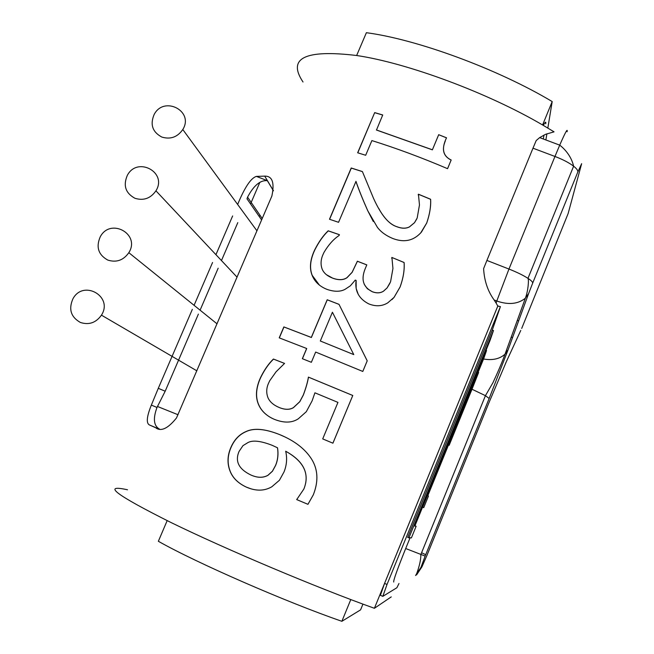 <?xml version="1.0" encoding="UTF-8"?>
<svg xmlns="http://www.w3.org/2000/svg" width="654" height="654" viewBox="0 0 654 654"><rect width="100%" height="100%" fill="white"/><g stroke="black" fill="none" stroke-linecap="round" stroke-linejoin="round"><path stroke-width="0.98" d="M393.724 582.035C393.258 580.678 397.248 569.511 405.684 548.526L425.149 556.08L489.159 398.466L508.133 349.702L528.579 293.662L525.162 298.355C517.837 304.143 508.379 305.034 496.787 301.012L508.959 269.047C516.774 272.138 523.094 275.22 527.892 278.285C531.236 280.484 532.822 282.103 532.667 283.149L577.793 172.092C578.136 170.612 576.714 168.626 573.533 166.124C568.939 162.666 562.751 159.445 554.96 156.461L508.959 269.047L486.903 260.439L483.608 268.639C484.279 280.754 487.786 291.193 494.122 299.965L496.787 301.012L496.092 303.047L494.122 299.965M486.903 260.439L532.985 148.188L554.96 156.461L559.922 144.665C565.424 132.133 567.827 127.824 567.124 131.748M303.023 82.003C287.065 58.157 304.944 49.32 356.643 55.508L366.387 32.7C417.187 39.404 497.792 69.03 552.197 101.574L542.591 124.963L554.052 131.846L545.616 134.299L539.64 137.61L536.19 140.577L532.985 148.188M543.294 125.38C545.305 121.758 546.123 121.219 545.738 123.77M448.472 445.014L449.143 445.3L472 389.236L478.638 372.453L478.033 372.518M405.684 548.526L410.009 537.94M416.132 526.257L414.383 525.98L490.001 340.571L493.5 330.507L492.176 330.36L407.687 537.449L411.391 537.907L416.132 526.257L414.971 525.767L422.549 507.177L423.718 507.668L428.444 496.075L427.847 495.609L483.837 358.294L486.551 350.479L485.979 350.421M492.176 330.36L500.416 306.595L497.808 306.08L496.092 303.047M543.964 135.051L543.335 139M414.497 525.693L414.971 525.767M422.157 506.924L423.718 507.668M422.549 507.177L422.141 506.973M448.554 444.818L449.143 445.3M478.638 372.453L449.053 445.022M486.551 350.479L422.672 507.136M493.5 330.507L408.881 537.956M398.989 583.491L396.888 587.733L382.819 596.35L387.021 584.463L500.416 306.595M382.753 596.317L380.399 595.303L384.577 583.409L497.808 306.08M391.256 596.881L374.399 608.285L497.915 305.778M552.197 101.574L547.839 128.053M546.891 133.792L545.877 139.956M350.789 599.571L341.87 621.3C285.675 601.868 196.2 562.751 158.358 541.283L167.162 520.641M362.937 604.116L360.583 609.855L341.87 621.3M159.404 429.057C153.698 425.828 152.897 418.634 156.993 407.458L165.184 391.215L198.391 314.108M165.184 391.215L158.284 388.321L151.36 405.079C146.774 416.418 146.087 423.024 149.316 424.904L159.028 429.016M200.091 310.168L218.166 268.205M221.461 260.562L237.803 222.622M158.284 388.321L192.35 309.35M194.083 305.32L212.566 262.483M215.934 254.676L232.644 215.943M261.616 219.948L246.999 198.824L247.564 197.156C253.744 185.466 260.341 179.981 267.347 180.676L256.384 176.392C250.932 178.019 244.686 187.379 237.647 204.465M256.384 176.392L264.715 176.13L273.454 190.731M158.227 428.877L149.316 424.904M259.131 216.351L260.12 215.428M239.086 451.407C234.802 461.25 238.735 469.114 250.891 475.008C257.431 477.919 263.121 478 267.952 475.27L272.399 471.207L275.612 465.321C277.836 459.86 278.465 454.023 277.484 447.786L272.26 445.349C260.954 440.951 252.91 439.995 248.111 442.488L242.969 445.644L239.086 451.407M253.482 476.006C258.902 477.919 263.742 477.682 268.001 475.286L267.952 475.27M268.001 475.286L272.456 471.232L275.661 465.337C277.893 459.885 278.514 454.039 277.541 447.81L277.484 447.786M277.541 447.81L272.26 445.349M250.85 488.767L246.419 487.14C237.876 483.142 232.342 477.518 229.824 470.267C227.257 463.04 227.608 455.56 230.862 447.818L231.573 446.232C234.843 439.3 239.601 434.46 245.847 431.714C253.809 427.806 265.123 428.787 279.789 434.657L284.719 436.856M305.655 483.241C308.091 470.553 301.445 459.885 285.724 451.252L285.684 451.227C287.31 458.217 286.754 465.125 284.016 471.959L279.413 480.281L271.811 486.789C264.322 491.138 255.837 491.244 246.337 487.116C237.786 483.11 232.244 477.485 229.718 470.226C227.142 462.999 227.486 455.511 230.739 447.769L231.451 446.191C234.729 439.251 239.487 434.411 245.741 431.673C253.711 427.765 265.042 428.746 279.732 434.624C294.529 440.731 305.173 448.93 311.656 459.222C318.032 469.531 318.58 481.401 313.307 494.841L307.944 504.316L296.72 499.591L303.865 489.029C309.914 473.954 303.848 461.356 285.684 451.227M313.397 462.386C318.097 472.008 318.065 482.824 313.299 494.833L307.952 504.324L296.712 499.599L296.916 499.1M364.294 284.433L367.352 288.725L372.363 291.782C376.794 293.393 380.53 293.18 383.571 291.128L387.07 287.948L389.898 283.313M326.362 274.655L332.796 278.22C338.698 280.329 343.44 280.157 347.004 277.713L352.13 272.358L357.411 261.265L366.788 264.911M319.422 285.136L312.203 275.342C309.579 268.688 310.119 260.954 313.83 252.133L314.762 250.041C318.8 241.988 323.305 235.603 328.275 230.878L339.41 234.729M358.245 294.349L356.16 288.463L356.136 280.452L355.277 280.084L350.323 285.855L344.969 289.379C340.268 291.864 334.3 291.872 327.057 289.403C319.675 286.477 314.697 281.768 312.105 275.269C309.473 268.614 310.012 260.881 313.724 252.06L314.656 249.967C318.702 241.915 323.207 235.522 328.177 230.805L339.426 234.688L339.074 235.505C333.507 239.184 328.48 244.809 324.008 252.379L323.027 254.504C320.795 259.474 320.476 264.257 322.062 268.851C323.607 272.914 327.163 276.021 332.731 278.154C338.641 280.272 343.391 280.1 346.963 277.656L352.097 272.301L357.37 261.216L366.804 264.878L365.218 268.655C360.787 279.52 363.174 287.212 372.355 291.741C376.794 293.36 380.538 293.147 383.587 291.095L387.086 287.907L390.561 281.833L392.94 268.5L391.918 257.472L404.074 262.524C404.638 269.889 403.305 278.032 400.093 286.951L394.035 297.39L391.95 299.614M404.074 262.524L404.098 262.491C404.663 269.857 403.338 277.999 400.125 286.926L394.076 297.357L387.773 302.843C382.099 306.342 375.731 306.685 368.676 303.848C358.866 298.755 354.672 290.94 356.103 280.402M391.918 257.472L404.098 262.491M391.64 258.117L391.926 257.431M445.292 141.027C441.564 149.979 443.518 156.322 451.146 160.058L447.557 168.675M357.779 152.823L374.685 112.611L382.729 114.981L376.475 130.04L432.376 149.848L438.703 134.708L446.502 137.855M374.775 112.709L382.696 115.047M451.146 160.058L447.573 168.683C421.56 157.589 396.332 148.229 371.889 140.585L365.676 155.268L357.656 152.783L374.685 112.611M438.703 134.708L446.527 137.798C441.286 148.597 442.84 155.995 451.186 160.009M432.376 149.848L438.711 134.642M376.393 129.942L432.384 149.782M373.303 221.51L367.793 210.801C362.708 199.364 358.768 189.57 355.98 181.403L338.559 222.303L329.485 219.254L351.206 167.996L362.39 171.552L373.598 198.514C381.094 214.994 388.86 224.396 396.88 226.701C401.752 228.573 405.93 228.638 409.404 226.905L414.505 222.687L417.187 218.011L419.467 204.939L418.429 194.205L430.618 199.257C431.06 206.239 429.76 214.16 426.735 223.006L421.462 232.056C413.818 240.77 404.229 242.904 392.694 238.457C386.032 235.677 380.939 231.982 377.415 227.363L367.744 210.735C362.643 199.29 358.694 189.488 355.899 181.322M418.176 194.843L418.413 194.263L430.585 199.306C431.027 206.28 429.727 214.193 426.694 223.047L420.669 232.988M378.748 208.43C384.062 218.313 390.111 224.42 396.888 226.75C401.744 228.622 405.913 228.687 409.388 226.946L414.481 222.736L416.802 218.886M329.6 219.294L351.304 168.086L362.414 171.626M353.781 354.607L320.313 340.996L353.781 354.607L332.42 312.228L320.313 340.996M346.236 339.663L332.42 312.228M349.98 326.272L367.205 360.836L362.782 371.439M279.332 337.889L283.959 326.975L311.378 337.497L327.253 299.818L339.025 304.372M302.426 358.727L306.726 348.525L279.217 337.848L283.852 326.91L311.312 337.448L327.196 299.761L339.001 304.331L367.221 360.82L362.798 371.447L315.661 352.056L311.361 362.3L302.352 358.694L306.661 348.476M322.708 438.899L337.946 402.39L314.917 392.817L312.105 400.877L306.293 411.718L298.33 418.781C291.986 422.991 283.975 423.171 274.296 419.312C266.317 415.862 260.962 410.679 258.216 403.771C255.485 396.798 255.951 388.77 259.605 379.696L260.701 377.244C264.404 369.723 268.639 363.657 273.413 359.046L284.564 363.411L276.062 371.799L269.693 380.783L268.442 383.457C266.325 388.288 266.178 393.062 268.001 397.779C269.832 401.916 273.609 405.178 279.332 407.565C285.021 409.837 289.714 409.845 293.425 407.597L299.753 401.679L303.284 395.032C305.933 387.961 307.642 381.985 308.41 377.113L352.784 395.482L332.919 443.191L322.708 438.899L337.954 402.382M276.716 406.363L279.405 407.597C285.087 409.87 289.779 409.878 293.474 407.63L299.794 401.711L303.333 395.057C305.982 387.994 307.691 382.018 308.459 377.145L352.768 395.49L332.902 443.183M272.268 418.405C265.442 414.93 260.791 410.066 258.322 403.82C255.6 396.847 256.066 388.828 259.72 379.753L260.815 377.301C264.518 369.78 268.745 363.722 273.519 359.103L284.564 363.428M374.399 608.285C317.002 587.783 226.415 549.573 171.005 522.521C115.922 494.939 101.419 484.034 127.514 489.789M156.257 428.215C161.587 431.558 168.331 428.133 176.498 417.939L271.868 196.061C274.705 182.597 272.317 175.959 264.715 176.13M161.84 137.07C170.506 139.654 177.496 137.136 182.793 129.525C194.369 111.172 163.999 95.353 154.148 114.499C149.905 124.522 152.472 132.051 161.84 137.07M134.945 198.285C143.594 200.925 150.592 198.44 155.938 190.813C167.686 172.345 137.34 156.077 127.326 175.37C122.993 185.507 125.535 193.143 134.945 198.285M107.787 260.079C116.412 262.785 123.426 260.317 128.822 252.681C140.757 234.107 110.436 217.373 100.25 236.805C95.836 247.057 98.345 254.815 107.787 260.079M80.377 322.455C88.977 325.226 95.999 322.79 101.444 315.154C113.575 296.466 83.295 279.242 72.929 298.813C68.408 309.187 70.894 317.067 80.377 322.455M520.772 330.442L506.384 361.588L488.898 402.823L426.939 555.418M425.713 554.69L421.585 552.728M506.384 361.588L505.485 363.559M577.793 172.092L581.651 163.672L568.13 213.556L521.712 328.406M518.696 320.746L517.298 320.411M528.579 293.662L532.667 283.149M568.13 213.556L569.454 208.667M489.159 398.466L485.431 395.662L472 389.236M483.543 359.013C492.56 360.55 499.721 358.94 505.027 354.166L508.133 349.702M416.623 574.85L421.928 566.855L420.963 567.353L425.149 556.08M420.963 567.353L415.568 575.487M426.923 555.45L421.928 566.855M387.021 584.463L384.577 583.409M267.347 180.676L273.437 190.837M356.643 55.508C407.221 62.956 487.892 92.852 542.591 124.971M178.043 414.742L157.524 406.494M512.622 337.407L511.158 337.284M415.879 575.234L415.731 575.316C416.533 574.367 417.702 571.146 419.23 565.636C420.399 561.132 420.923 557.47 420.808 554.633L485.431 395.662L492.936 382.745C497.907 372.101 501.937 362.569 505.027 354.166L525.391 298.142C528.154 291.005 528.996 279.855 527.982 278.342L573.615 166.19C571.138 155.235 563.454 147.959 559.71 145.139L539.64 137.61M151.36 405.088L156.993 407.458M250.539 203.942L259.695 182.679M262.229 218.51L247.564 197.156M256.948 230.829L182.793 129.525M237.067 277.173L155.938 190.813M217.046 323.844L128.822 252.681M196.879 370.843L101.444 315.154"/></g></svg>
